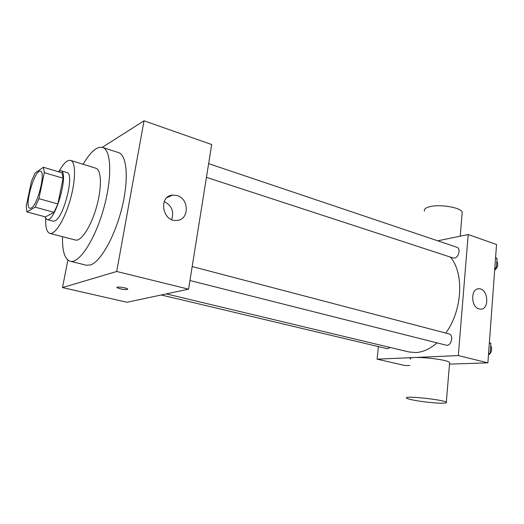 <?xml version="1.0" encoding="UTF-8"?>
<svg xmlns="http://www.w3.org/2000/svg" width="524" height="524" viewBox="0 0 524 524"><rect width="100%" height="100%" fill="white"/><g stroke="black" fill="none" stroke-linecap="round" stroke-linejoin="round"><path stroke-width="0.79" d="M31.276 208.035L29.947 208.303C23.731 207.393 34.715 168.774 40.479 171.263C45.988 171.669 37.617 205.238 31.276 208.035M38.907 198.662L44.317 172.651L43.433 167.261L35.101 173.012L31.486 181.271L26.2 206.299L26.907 211.919L35.115 207.15L38.907 198.662L57.876 203.96L63.083 178.219L44.317 172.651M26.907 211.919L45.424 216.903L54.031 212.325L35.115 207.15M43.433 167.261L62.035 172.835L63.083 178.219M57.876 203.96L54.031 212.325M44.848 216.753L46.924 219.504C54.955 223.237 69.607 171.734 60.81 170.68L57.961 171.617M60.81 170.68L66.876 172.507C74.84 173.208 63.908 217.578 54.896 220.853L53.042 221.141L46.924 219.504M45.719 218.632C45.418 227.364 46.793 232.283 49.832 233.39C55.04 235.014 64.648 219.576 70.249 199.749C75.921 179.948 75.875 161.759 70.596 160.403C67.419 159.741 63.666 163.206 59.323 170.785M49.832 233.39L75.417 240.031C81.043 241.761 90.96 226.696 96.462 207.203C102.036 187.736 101.538 169.711 95.84 168.217L70.596 160.403M62.533 236.684C62.166 251.094 64.721 259.288 70.19 261.253C78.973 263.919 94.7 240.326 103.49 209.207C112.391 178.114 111.435 149.772 102.56 147.421C96.875 146.216 90.397 151.836 83.12 164.281M102.56 147.421L118.444 152.569C127.011 154.986 129.028 179.267 121.922 207.89C114.9 236.507 100.516 261.895 90.456 264.961L86.401 265.229L70.19 261.253M88.49 156.126L88.156 156.558M67.878 260.074L62.487 287.578L116.708 271.478L144.028 120.795L102.298 147.342M144.028 120.795L211.689 144.539L188.561 289.163L127.037 302.263L62.487 287.578M117.127 287.702L120.265 288.848L117.127 287.702C115.201 286.228 126.205 287.532 127.587 288.947C127.653 289.838 125.216 289.811 120.265 288.855C124.404 289.693 126.893 289.818 127.738 289.222M188.561 289.163L116.708 271.478M177.04 195.55C189.446 198.727 189.341 220.054 176.843 220.427C162.335 222.228 158.065 195.911 172.71 195.105L177.04 195.55M171.656 219.556C174.21 211.552 171.734 205.546 164.228 201.53M450.28 257.035C464.343 272.906 462.489 310.549 445.741 333.061M437.023 342.873C430.066 348.925 422.992 352.154 415.787 352.567L408.877 351.945L166.298 293.905M189.943 280.523L446.238 345.198C451.184 346.75 454.105 334.947 449.029 333.926L192.177 266.546M390.295 347.497L387.354 348.722L161.268 294.979M208.637 163.632L456.876 247.256C460.871 248.284 458.847 257.572 454.518 258.057L453.149 257.978L206.443 177.341M378.4 346.593L377.09 359.169L458.323 355.573L468.187 234.542L437.763 240.817M409.86 365.431L405.262 365.582L377.09 359.169M449.494 364.121L487.89 362.85L496.542 244.492L468.187 234.542M487.89 362.85L458.323 355.573M479.034 308.924C470.657 307.031 470.585 288.285 478.91 288.77C488.165 288.187 489.888 309.618 480.515 309.14L479.034 308.924M410.456 359.195C405.314 355.265 446.762 358.757 449.625 362.562L449.553 363.427M440.874 403.192C430.263 403.048 408.687 399.91 406.755 398.214C401.456 395.286 443.317 399.504 446.304 402.242C447.123 402.949 445.315 403.264 440.874 403.192M462.07 214.015L462.227 212.174C460.904 207.445 439.42 203.895 429.444 206.784C425.436 207.884 423.778 209.358 424.486 211.198M488.473 354.866L490.143 353.602L490.877 343.521L489.383 342.421M490.143 353.602L488.597 353.209M490.877 343.521L489.337 343.115M490.713 345.742C492.134 348.264 491.944 350.864 490.143 353.556M490.058 353.667L488.466 354.958M494.721 269.441L496.359 268.059L497.053 258.456L495.586 257.579M496.359 268.059L494.853 267.561M497.053 258.456L495.56 257.952M496.85 261.24C498.534 264.541 497.8 267.528 494.663 270.194M172.71 195.105L167.143 197.496M449.625 362.562L446.304 402.242M460.216 236.186L462.227 212.174M477.718 288.927L478.91 288.77"/></g></svg>
